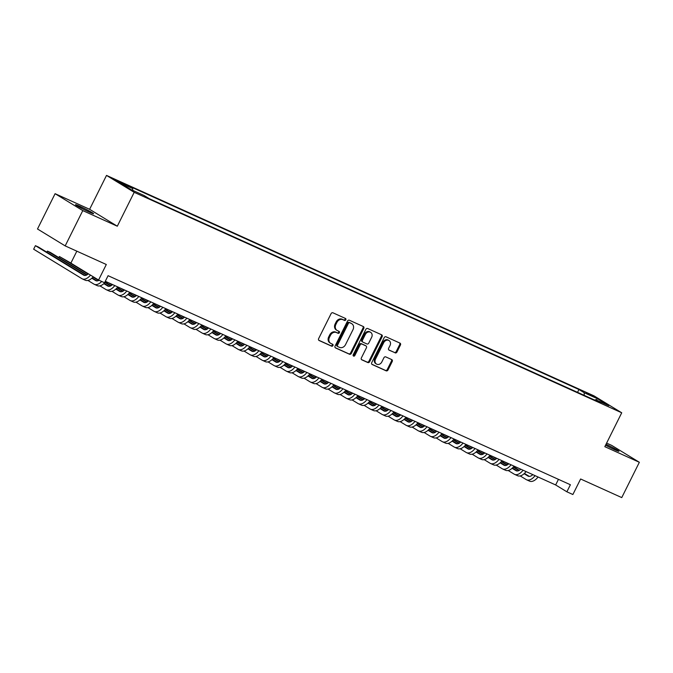 <?xml version="1.0" encoding="UTF-8"?>
<svg xmlns="http://www.w3.org/2000/svg" width="673" height="673" viewBox="0 0 673 673"><rect width="100%" height="100%" fill="white"/><g stroke="black" fill="none" stroke-linecap="round" stroke-linejoin="round"><path stroke-width="1.01" d="M345.813 319.81A1.085 0.9 121.4 0 0 345.476 318.464L332.95 312.802A1.548 1.287 121.4 0 0 331.082 313.652L318.64 338.603A1.548 1.287 121.4 0 0 319.128 340.521L331.654 346.183A1.085 0.9 121.4 0 0 332.622 344.24L330.998 343.508A4.963 4.131 121.4 0 1 330.628 343.314A4.963 4.131 121.4 0 1 329.442 337.366L330.477 335.289A4.963 4.131 121.4 0 1 336.458 332.563L338.082 333.295A1.085 0.9 121.4 0 0 339.049 331.352L337.425 330.62A4.963 4.131 121.4 0 1 337.055 330.426A4.963 4.131 121.4 0 1 335.869 324.479L336.904 322.401A4.963 4.131 121.4 0 1 342.885 319.675L344.509 320.407A1.085 0.9 121.4 0 0 345.813 319.81M337.055 330.426L336.307 329.963A4.963 4.131 121.4 0 1 335.12 324.024L336.155 321.946A4.963 4.131 121.4 0 1 342.136 319.212L343.76 319.944A1.085 0.9 121.4 0 0 345.039 318.27M318.75 340.227L330.906 345.729A1.085 0.9 121.4 0 0 332.184 344.046M330.628 343.314L329.879 342.851A4.963 4.131 121.4 0 1 328.693 336.912L329.728 334.834A4.963 4.131 121.4 0 1 335.709 332.1L337.333 332.841A1.085 0.9 121.4 0 0 338.612 331.158M605.565 445.19A10.112 0.58 26.5 0 0 614.685 449.699A10.112 0.58 26.5 0 0 618.95 451.289A10.112 0.58 26.5 0 0 606.028 444.273M79.759 206.275A10.112 0.58 26.5 0 0 75.494 204.693A10.112 0.58 26.5 0 0 80.037 207.52A10.112 0.58 26.5 0 0 89.332 212.13A10.112 0.58 26.5 0 0 93.597 213.72A10.112 0.58 26.5 0 0 89.055 210.885A10.112 0.58 26.5 0 0 79.759 206.275M586.301 392.679L593.216 396.397L586.301 392.679M395.085 352.871A1.548 1.287 121.4 0 0 396.952 352.021L400.443 345.022A1.548 1.287 121.4 0 0 399.955 343.104L386.05 336.811A1.548 1.287 121.4 0 0 384.182 337.669L371.74 362.612A1.548 1.287 121.4 0 0 372.228 364.53L386.134 370.823A1.548 1.287 121.4 0 0 388.01 369.973L392.224 361.519A1.548 1.287 121.4 0 0 391.736 359.592L385.78 356.9A1.548 1.287 121.4 0 0 383.913 357.758L381.827 361.948A4.147 3.449 121.4 0 1 376.51 364.068A4.147 3.449 121.4 0 1 375.517 359.096L383.703 342.675A4.147 3.449 121.4 0 1 389.019 340.555A4.147 3.449 121.4 0 1 390.012 345.527L388.649 348.261A1.548 1.287 121.4 0 0 389.137 350.179L394.336 352.416A1.548 1.287 121.4 0 0 396.204 351.567L399.695 344.568A1.548 1.287 121.4 0 0 399.594 342.936M82.779 210.599L117.304 226.212L89.618 209.303L55.093 193.689L82.779 210.599L65.18 245.897L106.309 264.497L98.561 280.027L104.567 282.744L108.084 275.686L570.393 484.745L566.876 491.803L572.874 494.52L580.622 478.991L621.751 497.591L639.35 462.284L611.664 445.375L606.617 443.095M117.304 226.212L134.196 192.318L621.726 412.785L604.825 446.679L639.35 462.284M363.79 328.441A1.548 1.287 121.4 0 0 363.302 326.523L349.396 320.239A1.548 1.287 121.4 0 0 347.52 321.088L335.087 346.04A1.548 1.287 121.4 0 0 335.575 347.958L349.48 354.242A1.548 1.287 121.4 0 0 351.348 353.392L363.79 328.441L363.041 327.987A1.548 1.287 121.4 0 0 362.94 326.363M367.719 328.525L381.633 334.817A1.548 1.287 121.4 0 1 382.121 336.736L369.679 361.679A1.548 1.287 121.4 0 1 367.811 362.537L361.855 359.845A1.548 1.287 121.4 0 1 361.367 357.927L366.415 347.806A1.548 1.287 121.4 0 0 365.927 345.888L361.981 344.105A1.548 1.287 121.4 0 0 360.105 344.955L354.856 355.487A1.085 0.9 121.4 0 1 353.207 354.738L365.851 329.375A1.548 1.287 121.4 0 1 367.719 328.525M65.18 245.897L37.495 228.988L55.093 193.689M121.384 183.182L126.087 185.142L114.679 179.582L121.384 183.182M134.196 192.318L106.511 175.409L594.032 395.875L621.726 412.785M577.535 392.342L578.94 389.516L127.441 185.336L132.682 188.541L132.724 190.358M578.94 389.516L584.181 392.712L597.388 398.685L608.762 405.634L595.555 399.661L600.796 402.858L149.297 198.686L144.056 195.49L130.848 189.508L119.474 182.568L132.682 188.541M76.831 251.172L70.875 263.118L98.561 280.027M89.618 209.303L106.511 175.409M105.291 281.289L555.646 484.955L566.876 491.803M558.447 479.344L555.646 484.955M595.555 399.661L594.806 400.149M584.24 395.379L584.181 392.712M597.388 398.685L596.261 399.981M335.188 347.663L348.732 353.788A1.548 1.287 121.4 0 0 350.599 352.938L363.041 327.987M349.724 322.762A1.085 0.9 121.4 0 0 348.412 323.36L337.493 345.257A1.085 0.9 121.4 0 0 337.838 346.603L339.545 347.377A4.963 4.131 121.4 0 0 345.527 344.643L352.989 329.677A4.963 4.131 121.4 0 0 351.811 323.738A4.963 4.131 121.4 0 0 351.432 323.536L348.976 322.308A1.085 0.9 121.4 0 0 347.663 322.905L348.412 323.36M337.678 346.502L337.089 346.149A1.085 0.9 121.4 0 1 336.744 344.803L347.663 322.905M351.811 323.738L351.062 323.276A4.963 4.131 121.4 0 0 350.683 323.082L351.432 323.536M348.976 322.308L350.683 323.082M361.477 359.55L367.063 362.074A1.548 1.287 121.4 0 0 368.93 361.224L381.372 336.273A1.548 1.287 121.4 0 0 381.263 334.649M365.405 345.569A1.548 1.287 121.4 0 0 365.178 345.426L361.233 343.642A1.548 1.287 121.4 0 0 359.357 344.5L354.107 355.033L354.856 355.487M353.165 355.697A1.085 0.9 121.4 0 0 354.107 355.033M371.647 337.308A4.147 3.449 121.4 0 0 370.655 332.336A4.147 3.449 121.4 0 0 365.346 334.456L362.461 340.244A1.548 1.287 121.4 0 0 362.949 342.162L366.894 343.945A1.548 1.287 121.4 0 0 368.762 343.095L371.647 337.308M370.655 332.336L369.906 331.882A4.147 3.449 121.4 0 0 364.598 334.001L365.346 334.456M362.722 342.019L362.2 341.707A1.548 1.287 121.4 0 1 361.712 339.781L364.598 334.001M388.75 349.893L394.336 352.416M389.019 340.555L388.271 340.101A4.147 3.449 121.4 0 0 382.954 342.221L383.703 342.675M376.51 364.068L375.761 363.605A4.147 3.449 121.4 0 1 374.768 358.642L382.954 342.221M371.841 364.244L385.385 370.369A1.548 1.287 121.4 0 0 387.261 369.511L391.476 361.056A1.548 1.287 121.4 0 0 391.375 359.432M88.39 273.818A7.899 4.358 114.3 0 1 83.906 275.265A7.899 4.358 114.3 0 1 83.637 275.131L35.408 245.67L33.65 249.203L81.879 278.656A11.853 6.545 -65.7 0 0 82.274 278.866A11.853 6.545 -65.7 0 0 90.485 275.097M85.008 275.484L38.411 247.033L35.408 245.67L33.65 249.203M82.274 278.866L85.278 280.229A11.853 6.545 -65.7 0 0 93.227 276.771M98.998 280.229L99.066 280.271A7.899 4.358 114.3 0 1 95.911 280.7A7.899 4.358 114.3 0 1 95.65 280.557L91.822 278.227M97.013 280.919L92.134 277.932M87.061 274.836L50.416 252.459L47.421 251.105L46.874 252.198M86.649 275.064L47.421 251.105L46.748 252.123M87.911 280.439L93.883 284.09A11.853 6.545 -65.7 0 0 94.287 284.3A11.853 6.545 -65.7 0 0 101.69 281.449M94.287 284.3L97.282 285.655A11.853 6.545 -65.7 0 0 105.779 281.516M112.526 284.561A7.899 4.358 114.3 0 1 107.924 286.126A7.899 4.358 114.3 0 1 107.655 285.991L103.835 283.653M109.026 286.345L104.138 283.367M70.901 263.067L59.426 256.531L58.879 257.624M98.653 280.49L92.992 277.032M88.121 274.062L59.426 256.531L58.753 257.549M99.924 285.865L105.897 289.516A11.853 6.545 -65.7 0 0 106.292 289.726A11.853 6.545 -65.7 0 0 114.789 285.588M106.292 289.726L109.295 291.089A11.853 6.545 -65.7 0 0 117.792 286.942M124.539 289.996A7.899 4.358 114.3 0 1 119.929 291.56A7.899 4.358 114.3 0 1 119.659 291.417L115.84 289.087M121.031 291.779L116.151 288.793M111.079 285.697L105.274 282.155M70.758 262.983L71.447 261.974L70.892 263.059M110.658 285.924L105.005 282.467M111.928 291.3L117.901 294.951A11.853 6.545 -65.7 0 0 118.297 295.161A11.853 6.545 -65.7 0 0 126.793 291.014M118.297 295.161L121.3 296.515A11.853 6.545 -65.7 0 0 129.796 292.376M136.543 295.422A7.899 4.358 114.3 0 1 131.933 296.986A7.899 4.358 114.3 0 1 131.672 296.852L127.845 294.513M133.044 297.205L128.156 294.227M123.083 291.131L117.279 287.581M112.45 284.637L111.794 284.233M122.671 291.35L117.009 287.893M112.139 284.923L108.79 282.879M123.933 296.726L129.914 300.377A11.853 6.545 -65.7 0 0 130.31 300.587A11.853 6.545 -65.7 0 0 138.806 296.448M130.31 300.587L133.313 301.95A11.853 6.545 -65.7 0 0 141.801 297.803M148.548 300.856A7.899 4.358 114.3 0 1 143.946 302.421A7.899 4.358 114.3 0 1 143.677 302.278L139.858 299.948M145.048 302.64L140.161 299.653M135.088 296.557L129.283 293.016M124.463 290.063L123.798 289.659M134.676 296.785L129.014 293.327M124.152 290.349L120.795 288.305M135.946 302.16L141.919 305.811A11.853 6.545 -65.7 0 0 142.314 306.022A11.853 6.545 -65.7 0 0 150.811 301.874M142.314 306.022L145.318 307.376A11.853 6.545 -65.7 0 0 153.814 303.237M160.561 306.282A7.899 4.358 114.3 0 1 155.951 307.847A7.899 4.358 114.3 0 1 155.69 307.712L151.862 305.374M157.053 308.066L152.174 305.088M147.101 301.992L141.296 298.442M136.468 295.497L135.811 295.094M146.689 302.211L141.027 298.753M136.156 295.784L132.808 293.739M147.951 307.586L153.924 311.237A11.853 6.545 -65.7 0 0 154.327 311.448A11.853 6.545 -65.7 0 0 162.816 307.309M154.327 311.448L157.322 312.81A11.853 6.545 -65.7 0 0 165.819 308.663M172.566 311.717A7.899 4.358 114.3 0 1 167.956 313.281A7.899 4.358 114.3 0 1 167.695 313.138L163.876 310.808M169.066 313.5L164.178 310.514M159.106 307.418L153.301 303.876M148.481 300.924L147.816 300.52M158.693 307.645L153.032 304.188M148.161 301.21L144.813 299.165M159.964 313.021L165.937 316.672A11.853 6.545 -65.7 0 0 166.332 316.882A11.853 6.545 -65.7 0 0 174.829 312.735M166.332 316.882L169.335 318.236A11.853 6.545 -65.7 0 0 177.832 314.098M184.579 317.143A7.899 4.358 114.3 0 1 179.969 318.708A7.899 4.358 114.3 0 1 179.699 318.573L175.88 316.234M181.071 318.926L176.191 315.948M171.119 312.844L165.314 309.302M160.485 306.358L159.829 305.954M170.698 313.071L165.045 309.614M160.174 306.644L156.826 304.6M171.968 318.447L177.941 322.098A11.853 6.545 -65.7 0 0 178.337 322.308A11.853 6.545 -65.7 0 0 186.833 318.169M178.337 322.308L181.34 323.671A11.853 6.545 -65.7 0 0 189.836 319.524M196.583 322.577A7.899 4.358 114.3 0 1 191.973 324.142A7.899 4.358 114.3 0 1 191.712 323.999L187.885 321.669M193.084 324.361L188.196 321.374M183.123 318.279L177.319 314.737M172.49 311.784L171.834 311.38M182.711 318.506L177.049 315.048M172.179 312.07L168.83 310.026M183.973 323.881L189.954 327.532A11.853 6.545 -65.7 0 0 190.35 327.743A11.853 6.545 -65.7 0 0 198.846 323.595M190.35 327.743L193.353 329.097A11.853 6.545 -65.7 0 0 201.841 324.958M208.588 328.003A7.899 4.358 114.3 0 1 203.986 329.568A7.899 4.358 114.3 0 1 203.717 329.434L199.898 327.095M205.088 329.787L200.201 326.809M195.128 323.705L189.323 320.163M184.503 317.219L183.838 316.815M194.716 323.932L189.054 320.474M184.192 317.505L180.835 315.452M195.986 329.307L201.959 332.958A11.853 6.545 -65.7 0 0 202.354 333.169A11.853 6.545 -65.7 0 0 210.851 329.03M202.354 333.169L205.358 334.523A11.853 6.545 -65.7 0 0 213.854 330.384M220.601 333.438A7.899 4.358 114.3 0 1 215.991 335.003A7.899 4.358 114.3 0 1 215.73 334.86L211.902 332.529M217.093 335.221L212.214 332.235M207.141 329.139L201.336 325.597M196.508 322.645L195.851 322.241M206.729 329.358L201.067 325.909M196.196 322.931L192.848 320.886M207.991 334.742L213.964 338.393A11.853 6.545 -65.7 0 0 214.367 338.603A11.853 6.545 -65.7 0 0 222.856 334.456M214.367 338.603L217.362 339.958A11.853 6.545 -65.7 0 0 225.859 335.819M232.606 338.864A7.899 4.358 114.3 0 1 227.996 340.429A7.899 4.358 114.3 0 1 227.735 340.294L223.916 337.955M229.106 340.647L224.218 337.669M219.146 334.565L213.341 331.023M208.521 328.079L207.856 327.675M218.733 334.792L213.072 331.335M208.201 328.365L204.853 326.312M220.004 340.168L225.977 343.819A11.853 6.545 -65.7 0 0 226.372 344.029A11.853 6.545 -65.7 0 0 234.869 339.89M226.372 344.029L229.375 345.384A11.853 6.545 -65.7 0 0 237.872 341.245M244.619 344.298A7.899 4.358 114.3 0 1 240.009 345.863A7.899 4.358 114.3 0 1 239.739 345.72L235.92 343.381M241.111 346.082L236.231 343.095M231.159 340L225.346 336.458M220.525 333.505L219.869 333.101M230.738 340.218L225.085 336.769M220.214 333.791L216.866 331.747M232.008 345.602L237.981 349.253A11.853 6.545 -65.7 0 0 238.377 349.464A11.853 6.545 -65.7 0 0 246.873 345.316M238.377 349.464L241.38 350.818A11.853 6.545 -65.7 0 0 249.876 346.679M256.623 349.724A7.899 4.358 114.3 0 1 252.013 351.289A7.899 4.358 114.3 0 1 251.752 351.155L247.925 348.816M253.124 351.508L248.236 348.53M243.163 345.426L237.359 341.884M232.53 338.94L231.874 338.536M242.751 345.653L237.089 342.195M232.219 339.226L228.87 337.173M244.013 351.028L249.994 354.679A11.853 6.545 -65.7 0 0 250.39 354.89A11.853 6.545 -65.7 0 0 258.886 350.751M250.39 354.89L253.393 356.244A11.853 6.545 -65.7 0 0 261.881 352.105M268.628 355.159A7.899 4.358 114.3 0 1 264.026 356.724A7.899 4.358 114.3 0 1 263.757 356.581L259.938 354.242M265.128 356.942L260.241 353.956M255.168 350.86L249.363 347.318M244.543 344.366L243.878 343.962M254.756 351.079L249.094 347.63M244.232 344.652L240.875 342.607M256.026 356.463L261.999 360.114A11.853 6.545 -65.7 0 0 262.394 360.324A11.853 6.545 -65.7 0 0 270.891 356.177M262.394 360.324L265.398 361.679A11.853 6.545 -65.7 0 0 273.894 357.54M280.641 360.585A7.899 4.358 114.3 0 1 276.031 362.15A7.899 4.358 114.3 0 1 275.77 362.015L271.942 359.676M277.133 362.368L272.254 359.39M267.181 356.286L261.376 352.745M256.548 349.8L255.891 349.396M266.769 356.513L261.107 353.056M256.236 350.086L252.888 348.034M268.031 361.889L274.004 365.54A11.853 6.545 -65.7 0 0 274.407 365.75A11.853 6.545 -65.7 0 0 282.896 361.611M274.407 365.75L277.402 367.105A11.853 6.545 -65.7 0 0 285.899 362.966M292.646 366.019A7.899 4.358 114.3 0 1 288.036 367.584A7.899 4.358 114.3 0 1 287.775 367.441L283.956 365.103M289.146 367.803L284.258 364.816M279.186 361.721L273.381 358.171M268.561 355.226L267.896 354.822M278.773 361.939L273.112 358.49M268.241 355.512L264.893 353.468M280.044 367.323L286.017 370.974A11.853 6.545 -65.7 0 0 286.412 371.185A11.853 6.545 -65.7 0 0 294.909 367.037M286.412 371.185L289.415 372.539A11.853 6.545 -65.7 0 0 297.912 368.4M304.659 371.446A7.899 4.358 114.3 0 1 300.049 373.01A7.899 4.358 114.3 0 1 299.779 372.867L295.96 370.537M301.151 373.229L296.271 370.251M291.19 367.147L285.386 363.605M280.565 360.661L279.901 360.257M290.778 367.374L285.125 363.916M280.254 360.947L276.906 358.894M292.048 372.749L298.021 376.4A11.853 6.545 -65.7 0 0 298.417 376.611A11.853 6.545 -65.7 0 0 306.913 372.472M298.417 376.611L301.42 377.965A11.853 6.545 -65.7 0 0 309.916 373.826M316.663 376.88A7.899 4.358 114.3 0 1 312.053 378.445A7.899 4.358 114.3 0 1 311.792 378.302L307.965 375.963M313.164 378.663L308.276 375.677M303.203 372.581L297.399 369.031M292.57 366.087L291.914 365.683M302.791 372.8L297.13 369.351M292.259 366.373L288.91 364.329M304.053 378.184L310.034 381.835A11.853 6.545 -65.7 0 0 310.43 382.045A11.853 6.545 -65.7 0 0 318.926 377.898M310.43 382.045L313.433 383.4A11.853 6.545 -65.7 0 0 321.921 379.261M328.668 382.306A7.899 4.358 114.3 0 1 324.066 383.871A7.899 4.358 114.3 0 1 323.797 383.728L319.978 381.398M325.168 384.09L320.281 381.111M315.208 378.007L309.403 374.466M304.583 371.521L303.918 371.117M314.796 378.234L309.134 374.777M304.272 371.807L300.915 369.755M316.066 383.61L322.039 387.261A11.853 6.545 -65.7 0 0 322.434 387.471A11.853 6.545 -65.7 0 0 330.931 383.332M322.434 387.471L325.438 388.826A11.853 6.545 -65.7 0 0 333.934 384.687M340.681 387.741A7.899 4.358 114.3 0 1 336.071 389.305A7.899 4.358 114.3 0 1 335.81 389.162L331.982 386.824M337.173 389.524L332.294 386.538M327.221 383.442L321.416 379.892M316.588 376.947L315.931 376.544M326.8 383.66L321.147 380.211M316.276 377.233L312.928 375.189M328.071 389.044L334.044 392.696A11.853 6.545 -65.7 0 0 334.447 392.906A11.853 6.545 -65.7 0 0 342.936 388.758M334.447 392.906L337.442 394.26A11.853 6.545 -65.7 0 0 345.939 390.121M352.686 393.167A7.899 4.358 114.3 0 1 348.076 394.731A7.899 4.358 114.3 0 1 347.815 394.588L343.996 392.258M349.186 394.95L344.298 391.972M339.226 388.868L333.421 385.326M328.601 382.382L327.936 381.978M338.813 389.095L333.152 385.637M328.281 382.668L324.933 380.615M340.075 394.471L346.057 398.122A11.853 6.545 -65.7 0 0 346.452 398.332A11.853 6.545 -65.7 0 0 354.949 394.193M346.452 398.332L349.455 399.686A11.853 6.545 -65.7 0 0 357.952 395.547M364.699 398.601A7.899 4.358 114.3 0 1 360.089 400.166A7.899 4.358 114.3 0 1 359.819 400.023L356 397.684M361.191 400.385L356.311 397.398M351.23 394.302L345.426 390.752M340.605 387.808L339.941 387.404M350.818 394.521L345.165 391.072M340.294 388.094L336.946 386.05M352.088 399.905L358.061 403.556A11.853 6.545 -65.7 0 0 358.457 403.758A11.853 6.545 -65.7 0 0 366.953 399.619M358.457 403.758L361.46 405.121A11.853 6.545 -65.7 0 0 369.957 400.982M376.703 404.027A7.899 4.358 114.3 0 1 372.093 405.592A7.899 4.358 114.3 0 1 371.833 405.449L368.005 403.119M373.204 405.811L368.316 402.833M363.243 399.728L357.439 396.187M352.61 393.242L351.954 392.839M362.831 399.955L357.17 396.498M352.299 393.528L348.951 391.476M364.093 405.331L370.074 408.982A11.853 6.545 -65.7 0 0 370.47 409.192A11.853 6.545 -65.7 0 0 378.966 405.053M370.47 409.192L373.473 410.547A11.853 6.545 -65.7 0 0 381.961 406.408M388.708 409.462A7.899 4.358 114.3 0 1 384.106 411.026A7.899 4.358 114.3 0 1 383.837 410.883L380.018 408.545M385.208 411.245L380.321 408.259M375.248 405.163L369.443 401.613M364.623 398.668L363.958 398.265M374.836 405.382L369.174 401.932M364.312 398.954L360.955 396.91M376.106 410.766L382.079 414.417A11.853 6.545 -65.7 0 0 382.474 414.618A11.853 6.545 -65.7 0 0 390.971 410.48M382.474 414.618L385.478 415.981A11.853 6.545 -65.7 0 0 393.974 411.842M400.721 414.888A7.899 4.358 114.3 0 1 396.111 416.452A7.899 4.358 114.3 0 1 395.85 416.309L392.023 413.979M397.213 416.671L392.334 413.693M387.261 410.589L381.456 407.047M376.628 404.103L375.971 403.699M386.84 410.816L381.187 407.358M376.316 404.389L372.968 402.336M388.111 416.192L394.084 419.843A11.853 6.545 -65.7 0 0 394.479 420.053A11.853 6.545 -65.7 0 0 402.976 415.914M394.479 420.053L397.482 421.407A11.853 6.545 -65.7 0 0 405.979 417.268M412.726 420.322A7.899 4.358 114.3 0 1 408.116 421.887A7.899 4.358 114.3 0 1 407.855 421.744L404.036 419.405M409.226 422.106L404.338 419.119M399.266 416.023L393.461 412.473M388.641 409.529L387.976 409.125M398.853 416.242L393.192 412.785M388.321 409.815L384.973 407.771M400.115 421.626L406.097 425.277A11.853 6.545 -65.7 0 0 406.492 425.479A11.853 6.545 -65.7 0 0 414.989 421.34M406.492 425.479L409.495 426.842A11.853 6.545 -65.7 0 0 417.992 422.694M424.739 425.748A7.899 4.358 114.3 0 1 420.129 427.313A7.899 4.358 114.3 0 1 419.859 427.17L416.04 424.84M421.231 427.532L416.351 424.554M411.27 421.449L405.466 417.908M400.645 414.963L399.981 414.56M410.858 421.677L405.205 418.219M400.334 415.249L396.986 413.197M412.128 427.052L418.101 430.703A11.853 6.545 -65.7 0 0 418.497 430.913A11.853 6.545 -65.7 0 0 426.993 426.775M418.497 430.913L421.5 432.268A11.853 6.545 -65.7 0 0 429.997 428.129M436.743 431.183A7.899 4.358 114.3 0 1 432.133 432.747A7.899 4.358 114.3 0 1 431.873 432.604L428.045 430.266M433.244 432.966L428.356 429.98M423.283 426.884L417.479 423.334M412.65 420.389L411.994 419.986M422.871 427.103L417.21 423.645M412.339 420.675L408.991 418.631M424.133 432.487L430.114 436.138A11.853 6.545 -65.7 0 0 430.51 436.34A11.853 6.545 -65.7 0 0 438.998 432.201M430.51 436.34L433.513 437.702A11.853 6.545 -65.7 0 0 442.001 433.555M448.748 436.609A7.899 4.358 114.3 0 1 444.146 438.173A7.899 4.358 114.3 0 1 443.877 438.03L440.058 435.7M445.248 438.392L440.361 435.414M435.288 432.31L429.483 428.768M424.663 425.824L423.998 425.42M434.876 432.537L429.214 429.08M424.352 426.102L420.995 424.057M436.146 437.913L442.119 441.564A11.853 6.545 -65.7 0 0 442.514 441.774A11.853 6.545 -65.7 0 0 451.011 437.635M442.514 441.774L445.518 443.128A11.853 6.545 -65.7 0 0 454.014 438.989M460.761 442.043A7.899 4.358 114.3 0 1 456.151 443.6A7.899 4.358 114.3 0 1 455.89 443.465L452.063 441.126M457.253 443.827L452.374 440.84M447.301 437.744L441.496 434.194M436.668 431.25L436.011 430.846M446.88 437.963L441.227 434.506M436.356 431.536L433.008 429.492M448.151 443.347L454.124 446.99A11.853 6.545 -65.7 0 0 454.519 447.2A11.853 6.545 -65.7 0 0 463.016 443.061M454.519 447.2L457.522 448.563A11.853 6.545 -65.7 0 0 466.019 444.416M472.766 447.469A7.899 4.358 114.3 0 1 468.156 449.034A7.899 4.358 114.3 0 1 467.895 448.891L464.076 446.561M469.266 449.253L464.378 446.275M459.306 443.171L453.501 439.629M448.681 436.684L448.016 436.281M458.893 443.398L453.232 439.94M448.361 436.962L445.013 434.918M460.155 448.773L466.137 452.424A11.853 6.545 -65.7 0 0 466.532 452.635A11.853 6.545 -65.7 0 0 475.029 448.496M466.532 452.635L469.535 453.989A11.853 6.545 -65.7 0 0 478.032 449.85M484.779 452.904A7.899 4.358 114.3 0 1 480.169 454.46A7.899 4.358 114.3 0 1 479.899 454.325L476.08 451.987M481.271 454.687L476.391 451.701M471.31 448.605L465.506 445.055M460.685 442.111L460.021 441.707M470.898 448.824L465.245 445.366M460.374 442.397L457.026 440.352M472.168 454.208L478.141 457.85A11.853 6.545 -65.7 0 0 478.537 458.061A11.853 6.545 -65.7 0 0 487.033 453.922M478.537 458.061L481.54 459.423A11.853 6.545 -65.7 0 0 490.037 455.276M496.783 458.33A7.899 4.358 114.3 0 1 492.173 459.895A7.899 4.358 114.3 0 1 491.913 459.752L488.085 457.421M493.284 460.113L488.396 457.135M483.323 454.031L477.519 450.489M472.69 447.545L472.034 447.141M482.911 454.258L477.25 450.801M472.379 447.823L469.031 445.778M484.173 459.634L490.154 463.285A11.853 6.545 -65.7 0 0 490.55 463.495A11.853 6.545 -65.7 0 0 499.038 459.356M490.55 463.495L493.545 464.85A11.853 6.545 -65.7 0 0 502.041 460.711M508.788 463.764A7.899 4.358 114.3 0 1 504.186 465.321A7.899 4.358 114.3 0 1 503.917 465.186L500.098 462.847M505.288 465.548L500.401 462.561M495.328 459.466L489.523 455.915M484.703 452.971L484.038 452.567M494.916 459.684L489.254 456.227M484.392 453.257L481.035 451.213M496.186 465.068L502.159 468.711A11.853 6.545 -65.7 0 0 502.554 468.921A11.853 6.545 -65.7 0 0 511.051 464.782M502.554 468.921L505.558 470.284A11.853 6.545 -65.7 0 0 514.054 466.137M520.801 469.19A7.899 4.358 114.3 0 1 516.191 470.755A7.899 4.358 114.3 0 1 515.93 470.612L512.103 468.282M517.293 470.974L512.414 467.996M507.341 464.892L501.536 461.35M496.708 458.406L496.051 458.002M506.92 465.119L501.267 461.661M496.396 458.683L493.048 456.639M508.191 470.494L514.164 474.145A11.853 6.545 -65.7 0 0 514.559 474.356A11.853 6.545 -65.7 0 0 523.056 470.217M514.559 474.356L517.562 475.71A11.853 6.545 -65.7 0 0 526.059 471.571M532.806 474.625A7.899 4.358 114.3 0 1 528.196 476.181A7.899 4.358 114.3 0 1 527.935 476.047L524.107 473.708M529.306 476.408L524.418 473.422M519.346 470.326L513.541 466.776M508.721 463.832L508.056 463.428M518.933 470.545L513.272 467.087M508.401 464.118L505.053 462.073M520.195 475.929L526.177 479.571A11.853 6.545 -65.7 0 0 526.572 479.782A11.853 6.545 -65.7 0 0 535.069 475.643M526.572 479.782L529.575 481.145A11.853 6.545 -65.7 0 0 538.064 476.997M116.538 180.768L116.74 180.347M119.104 182.097L119.382 181.542M342.136 319.212L342.885 319.675M336.155 321.946L336.904 322.401M335.12 324.024L335.869 324.479M337.333 332.841L338.082 333.295M335.709 332.1L336.458 332.563M329.728 334.834L330.477 335.289M328.693 336.912L329.442 337.366M330.906 345.729L331.654 346.183M343.76 319.944L344.509 320.407M350.599 352.938L351.348 353.392M348.732 353.788L349.48 354.242M336.744 344.803L337.493 345.257M381.372 336.273L382.121 336.736M368.93 361.224L369.679 361.679M367.063 362.074L367.811 362.537M365.178 345.426L365.927 345.888M361.233 343.642L361.981 344.105M359.357 344.5L360.105 344.955M361.712 339.781L362.461 340.244M374.768 358.642L375.517 359.096M391.476 361.056L392.224 361.519M387.261 369.511L388.01 369.973M385.385 370.369L386.134 370.823M399.695 344.568L400.443 345.022M396.204 351.567L396.952 352.021M83.637 275.131L84.184 275.375M95.65 280.557L96.189 280.801M107.655 285.991L108.202 286.235M119.659 291.417L120.206 291.661M131.672 296.852L132.219 297.096M143.677 302.278L144.224 302.522M155.69 307.712L156.229 307.956M167.695 313.138L168.242 313.382M179.699 318.573L180.246 318.817M191.712 323.999L192.251 324.243M203.717 329.434L204.264 329.677M215.73 334.86L216.269 335.104M227.735 340.294L228.282 340.538M239.739 345.72L240.286 345.964M251.752 351.155L252.291 351.399M263.757 356.581L264.304 356.825M275.77 362.015L276.309 362.259M287.775 367.441L288.322 367.685M299.779 372.867L300.326 373.12M311.792 378.302L312.331 378.546M323.797 383.728L324.344 383.98M335.81 389.162L336.349 389.406M347.815 394.588L348.362 394.841M359.819 400.023L360.366 400.267M371.833 405.449L372.371 405.701M383.837 410.883L384.384 411.127M395.85 416.309L396.389 416.562M407.855 421.744L408.402 421.988M419.859 427.17L420.406 427.422M431.873 432.604L432.411 432.848M443.877 438.03L444.424 438.283M455.89 443.465L456.429 443.709M467.895 448.891L468.442 449.143M479.899 454.325L480.446 454.569M491.913 459.752L492.451 460.004M503.917 465.186L504.464 465.43M515.93 470.612L516.469 470.864M527.935 476.047L528.482 476.291M337.005 346.099L337.753 346.561M365.296 345.493L366.045 345.947M362.082 341.64L362.831 342.094"/></g></svg>
